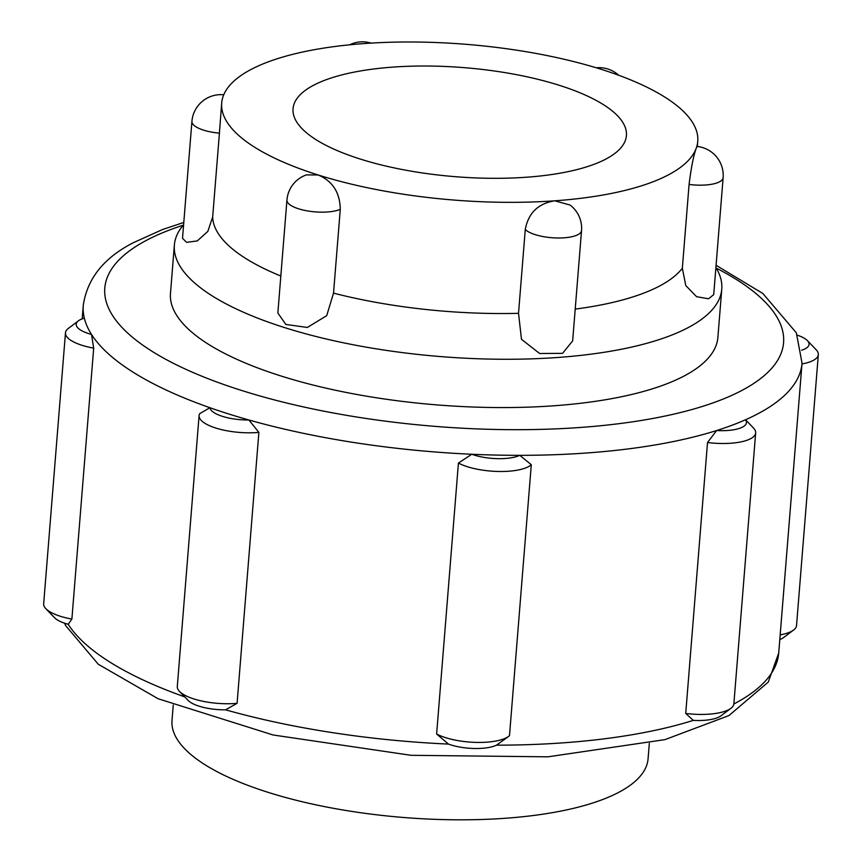<?xml version="1.0" encoding="UTF-8"?>
<svg xmlns="http://www.w3.org/2000/svg" width="862" height="862" viewBox="0 0 862 862"><rect width="100%" height="100%" fill="white"/><g stroke="black" fill="none" stroke-linecap="round" stroke-linejoin="round"><path stroke-width="1.29" d="M525.27 229.529C528.331 213.054 538.147 203.475 554.74 200.814L570.084 205.048A29.092 29.092 0 0 1 581.538 230.553L572.659 340.867L562.574 353.345L539.612 353.506L521.478 339.294L518.525 313.326L525.27 229.529A29.092 9.514 4.6 0 0 548.372 237.373A29.092 9.514 4.6 0 0 575.859 235.574A29.092 9.514 4.6 0 0 581.538 230.553M689.083 184.446C691.184 167.422 693.598 155.279 696.313 147.995L697.078 146.465A29.092 29.092 0 0 1 723.121 177.744L713.714 294.632L708.532 298.791L696.604 296.69L685.786 285.57L682.348 268.244L689.083 184.446A29.092 9.514 4.6 0 0 717.443 182.755A29.092 9.514 4.6 0 0 723.121 177.744M191.924 121.402L191.924 121.402A29.092 9.514 4.6 0 0 219.422 133.157L212.677 216.955L207.839 231.393L197.269 240.929L186.548 242.33L182.518 238.3L191.924 121.402A29.092 29.092 0 0 1 223.743 94.777M221.696 103.009A238.796 78.108 -175.4 0 1 223.139 96.328A238.796 78.108 -175.4 0 1 364.723 43.52A238.796 78.108 -175.4 0 1 601.31 69.348A238.796 78.108 -175.4 0 1 697.757 141.314A238.796 78.108 -175.4 0 1 696.313 147.995A238.796 78.108 -175.4 0 1 554.74 200.814A238.796 78.108 -175.4 0 1 318.143 174.975A238.796 78.108 -175.4 0 1 221.696 103.009L219.422 133.157M558.878 85.176A167.228 54.694 -175.4 0 1 626.415 135.571A167.228 54.694 -175.4 0 1 455.341 176.688A167.228 54.694 -175.4 0 1 293.037 108.752A167.228 54.694 -175.4 0 1 386.618 67.613A167.228 54.694 -175.4 0 1 558.878 85.176M286.938 200.059A29.092 29.092 0 0 1 306.43 174.889L318.143 174.975C332.57 181.031 339.951 192.485 340.274 209.337L333.529 293.123L326.709 315.654L307.357 327.463L285.828 324.435L277.855 312.981L286.938 200.059A29.092 9.514 4.6 0 0 307.335 210.888A29.092 9.514 4.6 0 0 340.274 209.337M715.891 267.586A274.59 89.81 -175.4 0 1 721.774 289.093A274.59 89.81 -175.4 0 1 440.87 356.599A274.59 89.81 -175.4 0 1 174.361 245.056A274.59 89.81 -175.4 0 1 183.617 224.756M506.123 738.238L496.447 745.177A31.441 10.279 4.6 0 1 448.466 744.089L436.625 734.004L458.422 463.066A41.473 13.566 4.6 0 0 498.204 471.471A41.473 13.566 4.6 0 0 531.294 464.704L509.496 735.642A41.473 13.566 -175.4 0 1 508.688 736.31A41.473 13.566 -175.4 0 1 475.231 742.376A41.473 13.566 -175.4 0 1 436.625 734.004M733.853 703.995A360.542 117.932 -175.4 0 0 778.72 653.04L802.037 363.204A360.542 117.932 -175.4 0 1 745.479 419.772A31.441 10.279 -175.4 0 1 716.624 430.537A360.542 117.932 -175.4 0 1 519.764 455.341L531.294 464.704M458.422 463.066L471.783 454.252A360.542 117.932 -175.4 0 0 519.764 455.341A31.441 10.279 -175.4 0 1 471.783 454.252A360.542 117.932 -175.4 0 1 248.892 419.988L258.88 432.39L237.082 703.327L225.575 709.825A31.441 10.279 4.6 0 1 188.185 700.461L179.479 691.389A41.473 13.566 -175.4 0 1 177.292 686.497L199.09 415.57A41.473 13.566 4.6 0 0 258.88 432.39M755.662 432.896L733.864 703.834A41.473 13.566 -175.4 0 1 730.933 708.305L720.88 715.869A31.441 10.279 4.6 0 1 693.307 720.373L685.721 713.434L707.519 442.508A41.473 13.566 4.6 0 0 755.662 432.896A41.473 13.566 4.6 0 0 753.485 428.015L747.753 422.046M730.933 708.305A41.473 13.566 -175.4 0 1 685.721 713.434M707.519 442.508L716.624 430.537A360.542 117.932 -175.4 0 0 745.479 419.772L747.354 421.626M779.808 639.55A31.441 10.279 4.6 0 0 783.547 637.589L793.6 630.025A41.473 13.566 -175.4 0 1 780.185 634.863M801.983 363.926A41.473 13.566 4.6 0 0 818.329 354.616L796.531 625.553A41.473 13.566 -175.4 0 1 793.6 630.025M818.329 354.616A41.473 13.566 4.6 0 0 816.152 349.735L807.435 340.662A31.441 10.279 -175.4 0 1 801.606 350.241M797.393 335.21A31.441 10.279 -175.4 0 1 807.435 340.662M45.848 608.68L54.565 617.752A31.441 10.279 4.6 0 0 68.206 624.282L71.891 619.078A41.473 13.566 -175.4 0 1 45.848 608.68A41.473 13.566 -175.4 0 1 43.671 603.788L65.469 332.861A41.473 13.566 4.6 0 0 93.689 348.14L71.891 619.078M199.09 415.57A41.473 13.566 4.6 0 1 199.639 413.728L209.886 407.704A360.542 117.932 -175.4 0 1 91.523 334.445A31.441 10.279 -175.4 0 1 78.453 320.815L68.4 328.379A41.473 13.566 4.6 0 0 65.469 332.861M78.453 320.815A31.441 10.279 -175.4 0 1 84.336 318.143A360.542 117.932 -175.4 0 0 91.523 334.445L93.689 348.14M237.082 703.327A41.473 13.566 -175.4 0 1 179.479 691.389M248.892 419.988A31.441 10.279 -175.4 0 1 209.886 407.704A360.542 117.932 -175.4 0 0 248.892 419.988M721.774 289.093L717.884 337.408A274.59 89.81 -175.4 0 1 436.98 404.903A274.59 89.81 -175.4 0 1 170.482 293.36L174.361 245.056M649.323 743.367L648.073 758.797A238.796 78.108 -175.4 0 1 403.782 817.499A238.796 78.108 -175.4 0 1 172.012 720.492L173.251 705.062M280.829 276.023A238.796 78.108 -175.4 0 1 212.677 216.955M682.348 268.244A238.796 78.108 -175.4 0 1 575.213 309.092M518.525 313.326A238.796 78.108 -175.4 0 1 333.529 293.123M184.77 696.905A360.542 117.932 -175.4 0 1 68.206 624.282M84.336 318.143A360.542 117.932 -175.4 0 1 83.28 305.374L82.192 318.854M693.307 720.373A360.542 117.932 -175.4 0 1 496.447 745.177M448.466 744.089A360.542 117.932 -175.4 0 1 225.575 709.825M716.193 268.082A340.479 111.36 -175.4 0 1 672.845 414.353A340.479 111.36 -175.4 0 1 216.696 381.952A340.479 111.36 -175.4 0 1 171.215 229.378A340.479 111.36 -175.4 0 1 183.229 225.208M618.722 75.274A29.092 29.092 0 0 0 596.278 67.796M371.026 43.1A29.092 29.092 0 0 0 349.713 44.792M697.757 141.314L697.336 146.486M505.347 738.82L508.688 736.31M802.037 363.204L796.359 332.851L762.881 293.5L716.074 265.28M183.8 222.461L162.681 229.475L133.082 242.825C103.785 257.889 87.191 278.728 83.28 305.374M778.72 653.04L768.268 682.101L728.918 715.579L664.914 739.639L547.92 756.825L411.055 755.306L273.049 734.974L158.155 698.759L98.29 664.257L65.663 625.607L64.607 623.194"/></g></svg>
